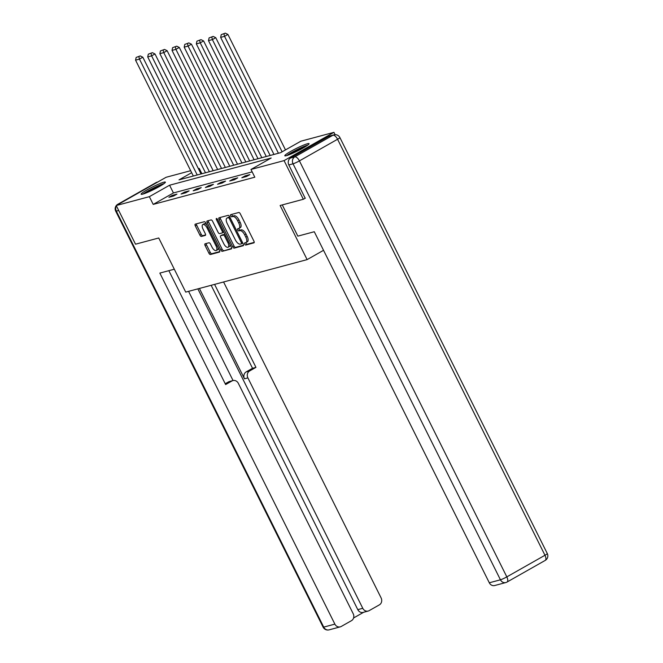 <?xml version="1.0" encoding="UTF-8"?>
<svg xmlns="http://www.w3.org/2000/svg" width="663" height="663" viewBox="0 0 663 663"><rect width="100%" height="100%" fill="white"/><g stroke="black" fill="none" stroke-linecap="round" stroke-linejoin="round"><path stroke-width="0.99" d="M244.722 244.117A1.193 0.539 -119.5 0 0 245.791 245.037L253.912 242.857A1.707 0.771 -119.5 0 0 253.995 242.824A1.707 0.771 -119.5 0 0 253.921 241.133L240.296 213.809A1.707 0.771 -119.5 0 0 238.779 212.5L230.649 214.671A1.193 0.539 -119.5 0 0 230.591 214.696A1.193 0.539 -119.5 0 0 230.649 215.881A1.193 0.539 -119.5 0 0 231.71 216.801L232.763 216.519A5.461 2.47 -119.5 0 1 237.627 220.721L238.763 223A5.461 2.47 -119.5 0 1 239.011 228.404A5.461 2.47 -119.5 0 1 238.738 228.511L237.686 228.793A1.193 0.539 -119.5 0 0 237.627 228.818A1.193 0.539 -119.5 0 0 237.686 229.995A1.193 0.539 -119.5 0 0 238.746 230.915L239.799 230.633A5.461 2.47 -119.5 0 1 244.672 234.835L245.807 237.114A5.461 2.47 -119.5 0 1 246.048 242.517A5.461 2.47 -119.5 0 1 245.782 242.625L244.73 242.907A1.193 0.539 -119.5 0 0 244.672 242.931A1.193 0.539 -119.5 0 0 244.722 244.117M245.857 242.608A1.193 0.539 -119.5 0 0 246.072 243.354A1.193 0.539 -119.5 0 0 247.133 244.266L254.227 242.368M231.777 214.373A1.193 0.539 -119.5 0 0 231.992 215.119A1.193 0.539 -119.5 0 0 233.061 216.039L234.114 215.757L232.763 216.519M238.813 228.486A1.193 0.539 -119.5 0 0 239.028 229.232A1.193 0.539 -119.5 0 0 240.097 230.152L241.15 229.87L239.799 230.633M163.769 182.217A13.55 1.409 153.5 0 1 165.385 182.126A13.55 1.409 153.5 0 1 156.708 187.985A13.55 1.409 153.5 0 1 142.744 194.135A13.55 1.409 153.5 0 1 141.128 194.218A13.55 1.409 153.5 0 1 149.813 188.358A13.55 1.409 153.5 0 1 163.769 182.217M307.45 143.747A13.55 1.409 153.5 0 1 309.066 143.664A13.55 1.409 153.5 0 1 300.389 149.523A13.55 1.409 153.5 0 1 286.424 155.672A13.55 1.409 153.5 0 1 284.808 155.755A13.55 1.409 153.5 0 1 293.485 149.896A13.55 1.409 153.5 0 1 307.45 143.747M205.099 243.793A1.707 0.771 -119.5 0 0 205.016 243.827A1.707 0.771 -119.5 0 0 205.091 245.517L208.911 253.183A1.707 0.771 -119.5 0 0 210.436 254.501L219.461 252.081A1.707 0.771 -119.5 0 0 219.544 252.048A1.707 0.771 -119.5 0 0 219.47 250.357L205.845 223.033A1.707 0.771 -119.5 0 0 204.32 221.724L195.295 224.135A1.707 0.771 -119.5 0 0 195.212 224.177A1.707 0.771 -119.5 0 0 195.287 225.859L199.903 235.125A1.707 0.771 -119.5 0 0 201.428 236.434L205.29 235.398A1.707 0.771 -119.5 0 0 205.373 235.365A1.707 0.771 -119.5 0 0 205.298 233.674L203.011 229.083A4.558 2.064 -119.5 0 1 202.803 224.566A4.558 2.064 -119.5 0 1 207.105 227.989L216.072 245.981A4.558 2.064 -119.5 0 1 216.271 250.498A4.558 2.064 -119.5 0 1 211.978 247.075L210.486 244.075A1.707 0.771 -119.5 0 0 208.961 242.766L205.099 243.793M305.378 198.121L303.347 199.273L280.134 205.489L307.118 259.614L185.723 292.11L158.739 237.984L135.517 244.199L116.24 205.538L166.123 177.27L190.671 170.698M303.347 199.273L284.071 160.612L250.962 169.471L271.184 158.018L169.579 185.217L149.357 196.671L116.24 205.538M252.155 171.874L173.433 192.95L153.211 204.403L254.816 177.203L250.962 169.471M153.211 204.403L149.357 196.671M232.696 246.818A1.707 0.771 -119.5 0 0 234.221 248.128L243.246 245.716A1.707 0.771 -119.5 0 0 243.329 245.683A1.707 0.771 -119.5 0 0 243.255 243.992L229.63 216.668A1.707 0.771 -119.5 0 0 228.105 215.359L219.08 217.771A1.707 0.771 -119.5 0 0 218.997 217.804A1.707 0.771 -119.5 0 0 219.072 219.494L232.696 246.818L234.047 246.056A1.707 0.771 -119.5 0 0 235.564 247.365L243.561 245.227M231.354 248.898L222.329 251.31A1.707 0.771 -119.5 0 1 220.804 250.001L207.179 222.677A1.707 0.771 -119.5 0 1 207.105 220.986A1.707 0.771 -119.5 0 1 207.188 220.953L211.049 219.917A1.707 0.771 -119.5 0 1 212.574 221.235L218.102 232.315A1.707 0.771 -119.5 0 0 219.619 233.625L222.18 232.945A1.707 0.771 -119.5 0 0 222.271 232.912A1.707 0.771 -119.5 0 0 222.188 231.221L216.436 219.685A1.193 0.539 -119.5 0 1 216.387 218.5A1.193 0.539 -119.5 0 1 217.514 219.395L231.362 247.175A1.707 0.771 -119.5 0 1 231.437 248.865A1.707 0.771 -119.5 0 1 231.354 248.898L231.511 248.807M307.118 259.614L323.536 250.307M249.885 174.601L245.211 175.852L241.838 177.759L246.512 176.507L249.885 174.601M237.727 177.85L233.053 179.101L229.68 181.016L234.354 179.764L237.727 177.85M225.569 181.107L220.895 182.358L217.53 184.264L222.204 183.013L225.569 181.107M213.42 184.355L208.746 185.607L205.373 187.521L210.047 186.27L213.42 184.355M201.262 187.612L196.588 188.864L193.215 190.778L197.889 189.527L201.262 187.612M189.104 190.869L184.43 192.121L181.065 194.027L185.739 192.776L189.104 190.869M176.955 194.118L172.281 195.37L168.908 197.284L173.582 196.033L176.955 194.118M335.113 134.68L333.953 132.343L284.071 160.612M198.386 168.634L199.232 168.41L198.477 168.833M201.892 173.739L199.232 168.41M191.665 172.695L179.01 179.864L280.615 152.664L300.836 141.211L333.953 132.343M173.433 192.95L169.579 185.217M245.211 175.852L245.65 176.739M233.053 179.101L233.492 179.988M220.895 182.358L221.343 183.245M208.746 185.607L209.185 186.502M196.588 188.864L197.027 189.751M184.43 192.121L184.878 193.008M172.281 195.37L172.72 196.265M247.125 241.862A5.461 2.47 -119.5 0 0 247.398 241.755A5.461 2.47 -119.5 0 0 247.15 236.351L245.807 237.114M241.15 229.87A5.461 2.47 -119.5 0 1 246.014 234.072L247.15 236.351M240.089 227.749A5.461 2.47 -119.5 0 0 240.354 227.633A5.461 2.47 -119.5 0 0 240.114 222.229L238.763 223M234.114 215.757A5.461 2.47 -119.5 0 1 238.978 219.959L240.114 222.229M220.116 217.497A1.707 0.771 -119.5 0 0 220.423 218.732L234.047 246.056M241.34 243.818A1.193 0.539 -119.5 0 0 241.407 243.793A1.193 0.539 -119.5 0 0 241.349 242.608L229.39 218.624A1.193 0.539 -119.5 0 0 228.329 217.704L227.218 218.003A5.461 2.47 -119.5 0 0 226.945 218.11A5.461 2.47 -119.5 0 0 227.194 223.514L235.365 239.907A5.461 2.47 -119.5 0 0 240.238 244.108L241.34 243.818M241.456 243.752L242.691 243.048A1.193 0.539 -119.5 0 0 242.749 243.023A1.193 0.539 -119.5 0 0 242.766 243.014M229.763 216.934A1.193 0.539 -119.5 0 0 229.671 216.942L228.329 217.704M226.945 218.11L228.296 217.348A5.461 2.47 -119.5 0 1 228.569 217.24L229.671 216.942M231.669 248.41L222.329 251.31M208.223 220.68A1.707 0.771 -119.5 0 0 208.53 221.914L222.155 249.238A1.707 0.771 -119.5 0 0 223.671 250.548M222.337 232.854L223.53 232.183A1.707 0.771 -119.5 0 0 223.613 232.141A1.707 0.771 -119.5 0 0 223.779 231.967M223.829 243.81A4.558 2.064 -119.5 0 0 228.13 247.233A4.558 2.064 -119.5 0 0 227.923 242.716L224.765 236.384A1.707 0.771 -119.5 0 0 223.24 235.067L220.68 235.755A1.707 0.771 -119.5 0 0 220.597 235.788A1.707 0.771 -119.5 0 0 220.671 237.478L223.829 243.81M228.13 247.233L229.473 246.47A4.558 2.064 -119.5 0 0 230.086 244.63M224.964 234.354A1.707 0.771 -119.5 0 0 224.591 234.304L223.24 235.067M221.873 235.075A1.707 0.771 -119.5 0 1 221.948 235.025A1.707 0.771 -119.5 0 1 222.03 234.992L224.591 234.304M216.271 250.498L217.621 249.727A4.558 2.064 -119.5 0 0 218.235 247.887M206.723 224.798A4.558 2.064 -119.5 0 0 204.154 223.804L202.803 224.566M196.331 223.862A1.707 0.771 -119.5 0 0 196.638 225.097L201.254 234.354A1.707 0.771 -119.5 0 0 202.779 235.672L205.605 234.909M206.135 243.52A1.707 0.771 -119.5 0 0 206.442 244.755L210.262 252.421A1.707 0.771 -119.5 0 0 211.779 253.73L219.776 251.592M285.488 149.904L227.915 34.435L224.542 36.341L282.115 151.819M278.419 153.252L220.646 37.385L221.235 34.642L225.312 33.15L221.235 34.642M223.97 33.912L224.542 36.341L220.646 37.385M225.312 33.15L227.915 34.435M287.792 155.241A11.727 1.218 153.5 0 1 302.8 147.186A11.727 1.218 153.5 0 1 306.861 145.736M307.773 145.089A13.467 1.401 -26.5 0 0 303.579 146.631A13.467 1.401 -26.5 0 0 286.723 155.581M302.568 148.338A10.857 1.127 -26.5 0 0 292.449 153.377M144.111 193.704A11.727 1.218 153.5 0 1 159.128 185.648A11.727 1.218 153.5 0 1 163.181 184.198M164.101 183.552A13.467 1.401 -26.5 0 0 159.907 185.093A13.467 1.401 -26.5 0 0 143.042 194.052M158.888 186.8A10.857 1.127 -26.5 0 0 148.777 191.839M282.272 204.917L297.836 236.136L314.279 231.735L489.302 582.785L500.441 579.802L293.038 163.802L288.828 164.93L305.171 198.237M328.707 136.379L290.56 158.001L294.762 156.874L332.917 135.252L328.707 136.379A5.213 4.616 -105 0 1 329.668 135.981L333.879 134.854A5.213 4.616 75 0 0 332.917 135.252A5.213 2.362 -119.5 0 1 337.566 139.263L299.419 160.885L506.822 576.885L544.969 555.263L337.566 139.263A5.213 0.539 -26.5 0 0 339.895 137.564A5.213 5.213 0 0 0 333.879 134.854M506.797 582.147A5.213 2.362 -119.5 0 0 507.054 582.039A5.213 2.362 -119.5 0 0 506.822 576.885A5.213 0.539 -26.5 0 1 500.441 579.802A5.213 4.616 75 0 0 505.836 582.545L494.689 585.528A5.213 4.616 -105 0 1 489.302 582.785M288.828 164.93A5.213 4.616 -105 0 1 290.56 158.001M174.303 269.211L159.849 273.081L334.873 624.123A5.213 4.616 75 0 0 340.26 626.866A5.213 4.616 75 0 0 341.23 626.469L351.473 620.667A5.213 4.616 75 0 0 353.205 613.731L238.324 383.313A5.213 4.616 75 0 0 232.928 380.57A5.213 4.616 75 0 0 231.959 380.968L228.536 381.88A5.213 4.616 -105 0 1 229.497 381.49L232.928 380.57M168.85 270.67L225.627 384.557L231.959 380.968M368.164 611.054L363.183 612.388A5.213 4.616 -105 0 1 357.788 609.645L362.777 608.311A5.213 4.616 75 0 0 368.164 611.054A5.213 4.616 75 0 0 369.134 610.656L379.377 604.855A5.213 4.616 75 0 0 381.109 597.918L223.58 281.974M353.57 617.982L363.689 612.256M249.619 370.957A5.213 4.616 75 0 0 247.887 377.885L244.465 378.805A5.213 4.616 -105 0 1 246.197 371.877L249.619 370.957L255.959 367.368L214.588 284.386M362.777 608.311L247.887 377.885M188.582 291.347L233.053 380.537M244.465 378.805L199.414 288.446M357.788 609.645L197.856 288.861M246.197 371.877L252.528 368.28L211.157 285.305M252.528 368.28L255.959 367.368M225.229 383.753L228.536 381.88M273.968 154.446L215.757 37.683L212.384 39.598L270.156 155.465M266.261 156.509L208.489 40.642L209.085 37.899L213.163 36.407L209.085 37.899M211.812 37.169L212.384 39.598L208.489 40.642M213.163 36.407L215.757 37.683M261.819 157.703L203.599 40.94L200.234 42.846L258.006 158.722M254.111 159.766L196.339 43.891L196.928 41.156L201.005 39.656L196.928 41.156M199.654 40.418L200.234 42.846L196.339 43.891M201.005 39.656L203.599 40.94M249.661 160.952L191.45 44.189L188.077 46.103L245.849 161.971M241.954 163.015L184.181 47.148L184.778 44.404L188.847 42.913L184.778 44.404M187.505 43.675L188.077 46.103L184.181 47.148M188.847 42.913L191.45 44.189M237.503 164.209L179.292 47.446L175.919 49.36L233.691 165.228M229.796 166.272L172.024 50.396L172.62 47.661L176.698 46.17L172.62 47.661M175.347 46.932L175.919 49.36L172.024 50.396M176.698 46.17L179.292 47.446M225.354 167.466L167.134 50.703L163.769 52.609L221.541 168.485M217.646 169.529L159.874 53.653L160.463 50.91L164.54 49.418L160.463 50.91M163.189 50.181L163.769 52.609L159.874 53.653M164.54 49.418L167.134 50.703M213.196 170.714L154.985 53.952L151.612 55.866L209.384 171.734M205.489 172.778L147.716 56.91L148.313 54.167L152.382 52.675L148.313 54.167M151.04 53.438L151.612 55.866L147.716 56.91M152.382 52.675L154.985 53.952M201.038 173.971L142.827 57.209L139.454 59.115L197.226 174.991M193.331 176.035L135.559 60.159L136.155 57.424L140.233 55.924L136.155 57.424M138.882 56.695L139.454 59.115L135.559 60.159M140.233 55.924L142.827 57.209M247.133 244.266L245.791 245.037M233.061 216.039L231.71 216.801M240.097 230.152L238.746 230.915M246.014 234.072L244.672 234.835M238.978 219.959L237.627 220.721M220.423 218.732L219.072 219.494M235.564 247.365L234.221 248.128M242.293 242.07L241.349 242.608M230.334 218.086L229.39 218.624M228.569 217.24L227.218 218.003M222.155 249.238L220.804 250.001M208.53 221.914L207.179 222.677M223.141 230.683L222.188 231.221M217.373 219.155L216.436 219.685M228.868 242.186L227.923 242.716M225.71 235.846L224.765 236.384M222.03 234.992L220.68 235.755M217.016 245.443L216.072 245.981M208.049 227.45L207.105 227.989M202.779 235.672L201.428 236.434M201.254 234.354L199.903 235.125M196.638 225.097L195.287 225.859M211.779 253.73L210.436 254.501M210.262 252.421L208.911 253.183M206.442 244.755L205.091 245.517M545.201 560.417A5.213 5.213 0 0 0 547.298 553.564A5.213 0.539 -26.5 0 1 544.969 555.263A5.213 2.362 60.5 0 1 545.201 560.417L507.054 582.039A5.213 5.213 0 0 1 505.836 582.545M293.038 163.802A5.213 0.539 -26.5 0 0 299.419 160.885A5.213 2.362 60.5 0 0 294.762 156.874A5.213 4.616 75 0 0 293.038 163.802M157.322 182.259L119.174 203.881M118.702 210.469L116.323 211.107L323.726 627.107L334.873 624.123M329.121 629.85A5.213 4.616 -105 0 1 323.726 627.107A5.213 0.539 -26.5 0 1 323.105 627.14A5.213 5.213 0 0 0 329.121 629.85L340.26 626.866M323.105 627.14L115.702 211.141A5.213 0.539 -26.5 0 0 116.323 211.107A5.213 4.616 -105 0 1 116.398 205.845M116.845 205.198A5.213 4.616 -105 0 1 118.055 204.179A5.213 2.362 60.5 0 0 117.799 204.287A5.213 5.213 0 0 0 116.373 205.464M156.203 182.557A5.213 4.616 -105 0 1 157.164 182.159A5.213 5.213 0 0 0 155.946 182.665A5.213 2.362 -119.5 0 1 156.203 182.557M247.398 241.755L246.048 242.517M240.354 227.633L239.011 228.404M242.749 243.023L241.407 243.793M223.613 232.141L222.271 232.912M221.948 235.025L220.597 235.788M547.298 553.564L339.895 137.564M157.786 181.993L157.164 182.159M116.274 205.596A5.213 5.213 0 0 0 115.702 211.141M117.799 204.287L155.946 182.665"/></g></svg>
